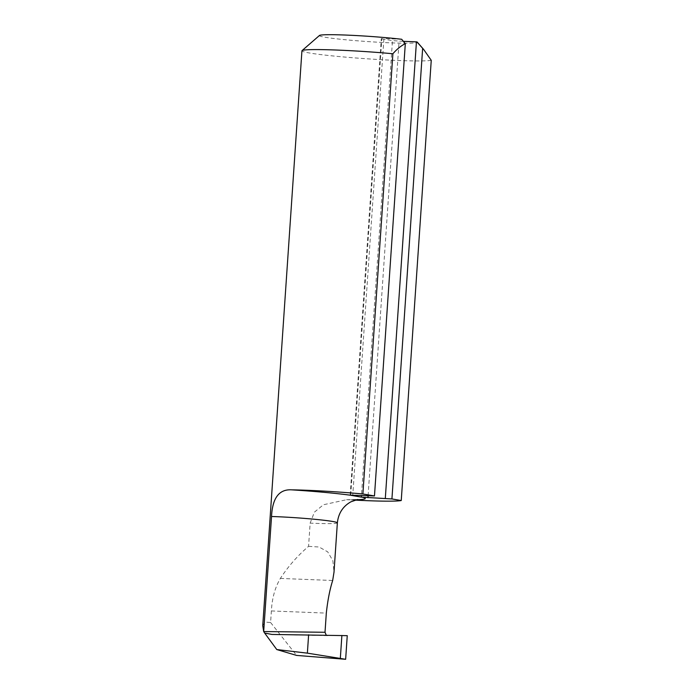 <?xml version="1.0" encoding="UTF-8"?>
<svg xmlns="http://www.w3.org/2000/svg" width="694" height="694" viewBox="0 0 694 694"><rect width="100%" height="100%" fill="white"/><g stroke="black" fill="none" stroke-linecap="round" stroke-linejoin="round"><path stroke-width="0.52" stroke-dasharray="3.47 2.6" d="M403.414 41.345L392.466 40.608L361.461 495.438M401.67 39.272L383.912 38.569L352.786 495.1M431.252 60.317A65.462 3.539 3.9 0 1 360.585 58.339A65.462 3.539 3.9 0 1 301.933 50.809M354.972 500.105A65.462 3.539 3.9 0 1 349.863 499.827A68.168 3.687 -176.1 0 0 356.222 499.758M262.748 625.667L264.952 622.076L270.591 622.518L271.38 610.946C272.048 598.28 275.041 587.445 280.367 578.423C288.218 566.365 297.622 555.668 308.57 546.343L310.149 523.12L314.391 512.172L323.404 504.755L346.575 499.715L349.863 499.827M319.457 35.481A49.101 2.655 -176.1 0 0 368.184 41.605A49.101 2.655 -176.1 0 0 417.285 42.152M350.739 495.065L381.847 38.786L381.284 38.621L383.912 38.569M381.847 38.786L392.466 40.608M271.927 634.437L347.252 635.661M308.57 546.343L319.101 547.011L327.707 551.86L332.877 560.691L334.005 572.194M327.785 635.661L326.215 635.114M270.591 622.518L296.616 655.422M368.098 495.698L399.085 41.172M337.362 522.851A41.978 2.273 3.9 0 1 310.149 523.12M280.367 578.423L332.669 580.488M271.38 610.946L326.319 613.114M346.575 499.715L357.696 499.463M327.637 635.652L271.649 634.437M350.166 495.152L381.284 38.621"/><path stroke-width="1.04" d="M361.461 495.438L361.348 497.147L350.166 495.152L374.474 495.95L405.313 43.618L401.67 39.272A49.101 2.655 -176.1 0 0 350.071 35.247A49.101 2.655 -176.1 0 0 319.457 35.481L302.046 50.627A65.462 3.539 3.9 0 1 392.891 53.742C396.855 49.213 400.993 45.839 405.313 43.618M350.192 495.186A68.168 3.687 -176.1 0 0 291.68 489.843A65.462 3.539 3.9 0 1 362.884 493.963L374.474 495.95M362.884 493.963L392.891 53.742M361.348 497.147L391.928 498.943L401.245 500.539L431.252 60.317L423.592 49.352L416.851 41.874L403.414 41.345M263.694 631.436L271.536 516.501A41.978 2.273 3.9 0 1 314.929 519.303A41.978 2.273 3.9 0 1 337.362 522.851L334.005 572.194L332.669 580.488C329.797 589.579 327.681 600.449 326.319 613.114L325.018 632.277L263.685 631.557L262.748 625.667L301.933 50.809A65.462 3.539 3.9 0 1 302.046 50.627M291.68 489.843C279.153 489.062 272.438 497.945 271.536 516.501M401.245 500.539A65.462 3.539 3.9 0 1 354.972 500.105M276.785 649.558L296.616 655.422L345.647 659.3L307.373 653.149L276.785 649.558L264.666 633.067L271.927 634.437L347.252 635.661L345.647 659.3M423.592 49.352L417.285 42.152A49.101 2.655 -176.1 0 0 416.851 41.874M326.215 635.114L325.018 632.277M341.89 635.435L340.346 658.103M263.685 631.557L264.666 633.067M391.928 498.943L422.646 48.311M367.959 497.702L368.098 495.698M416.435 41.857L385.309 498.387M356.222 499.758A68.168 3.687 -176.1 0 0 362.476 497.294M308.622 634.767L307.373 653.149M357.696 499.463L350.878 501.831C342.905 506.334 338.403 513.343 337.362 522.851"/></g></svg>
